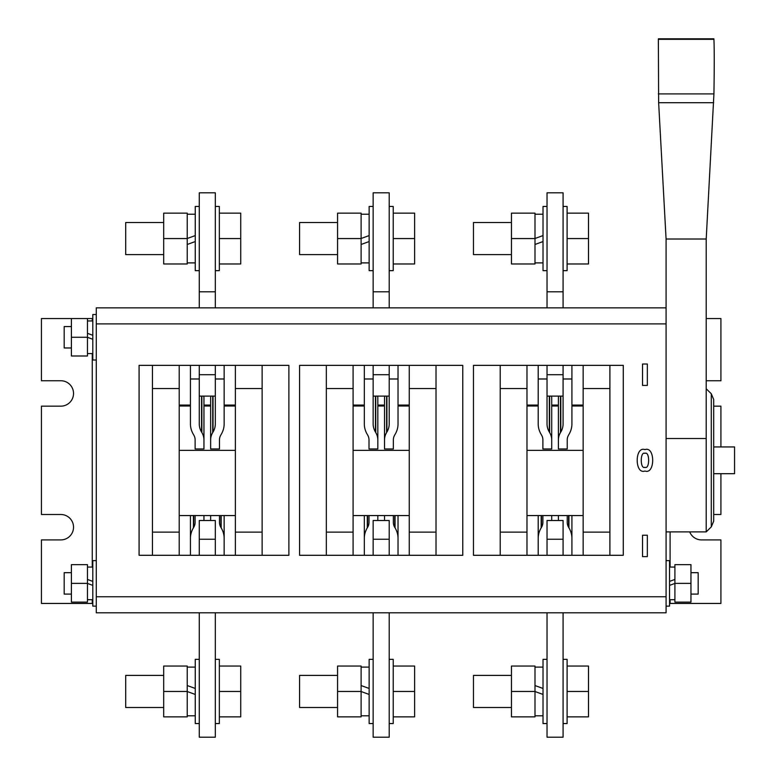 <?xml version="1.0" encoding="UTF-8"?>
<svg xmlns="http://www.w3.org/2000/svg" width="776" height="776" viewBox="0 0 776 776"><rect width="100%" height="100%" fill="white"/><g stroke="black" fill="none" stroke-linecap="round" stroke-linejoin="round"><path stroke-width="1.16" d="M713.697 446.947L734.562 446.947L734.562 473.7L713.697 473.7M511.452 222.508L473.467 222.508L473.467 254.606L511.452 254.606M563.085 206.455L567.101 206.455L567.101 270.659L563.085 270.659M567.101 213.148L588.499 213.148L588.499 263.976L567.101 263.976M588.499 238.562L567.101 238.562M511.452 263.976L534.994 263.976L534.994 238.562L511.452 238.562L511.452 263.976M511.452 238.562L511.452 213.148L534.994 213.148L534.994 238.562M547.032 206.455L543.025 206.455L543.025 270.659L547.032 270.659M543.025 235.574L534.994 238.494M534.994 244.469L543.025 241.549M337.57 222.508L299.584 222.508L299.584 254.606L337.57 254.606M389.203 206.455L393.219 206.455L393.219 270.659L389.203 270.659M393.219 213.148L414.617 213.148L414.617 263.976L393.219 263.976M414.617 238.562L393.219 238.562M163.688 222.508L125.702 222.508L125.702 254.606L163.688 254.606M215.321 206.455L219.336 206.455L219.336 270.659L215.321 270.659M219.336 213.148L240.735 213.148L240.735 263.976L219.336 263.976M240.735 238.562L219.336 238.562M337.57 263.976L361.112 263.976L361.112 238.562L337.57 238.562L337.57 263.976M337.57 238.562L337.57 213.148L361.112 213.148L361.112 238.562M373.149 206.455L369.143 206.455L369.143 270.659L373.149 270.659M369.143 235.574L361.112 238.494M361.112 244.469L369.143 241.549M163.688 263.976L187.229 263.976L187.229 238.562L163.688 238.562L163.688 263.976M163.688 238.562L163.688 213.148L187.229 213.148L187.229 238.562M199.267 206.455L195.261 206.455L195.261 270.659L199.267 270.659M195.261 235.574L187.229 238.494M187.229 244.469L195.261 241.549M163.688 707.508L125.702 707.508L125.702 675.401L163.688 675.401M219.336 723.552L215.321 723.552L219.336 723.552L219.336 659.357L215.321 659.357M219.336 716.869L240.735 716.869L240.735 666.041L219.336 666.041M240.735 691.455L219.336 691.455M163.688 666.041L187.229 666.041L187.229 691.455L163.688 691.455L163.688 666.041M163.688 691.455L163.688 716.869L187.229 716.869L187.229 691.455M195.261 723.552L199.267 723.552L195.261 723.552L195.261 659.357L199.267 659.357M187.229 685.548L195.261 688.467M195.261 694.442L187.229 691.523M337.57 666.041L361.112 666.041L361.112 691.455L337.57 691.455L337.57 666.041M337.57 691.455L337.57 716.869L361.112 716.869L361.112 691.455M369.143 723.552L373.149 723.552L369.143 723.552L369.143 659.357L373.149 659.357M361.112 685.548L369.143 688.467M369.143 694.442L361.112 691.523M337.57 707.508L299.584 707.508L299.584 675.401L337.57 675.401M393.219 723.552L389.203 723.552L393.219 723.552L393.219 659.357L389.203 659.357M393.219 716.869L414.617 716.869L414.617 666.041L393.219 666.041M414.617 691.455L393.219 691.455M511.452 666.041L534.994 666.041L534.994 691.455L511.452 691.455L511.452 666.041M511.452 691.455L511.452 716.869L534.994 716.869L534.994 691.455M543.025 723.552L547.032 723.552L543.025 723.552L543.025 659.357L547.032 659.357M534.994 685.548L543.025 688.467M543.025 694.442L534.994 691.523M511.452 707.508L473.467 707.508L473.467 675.401L511.452 675.401M567.101 723.552L563.085 723.552L567.101 723.552L567.101 659.357L563.085 659.357M567.101 716.869L588.499 716.869L588.499 666.041L567.101 666.041M588.499 691.455L567.101 691.455M666.08 596.754L666.08 323.893L96.282 323.893L96.282 596.754L666.08 596.754L666.08 612.807L96.282 612.807L96.282 596.754M96.282 323.893L96.282 307.849L666.08 307.849M92.266 599.702L92.266 603.447L41.438 603.447L41.438 539.912L60.838 539.912A12.707 12.707 0 0 0 73.536 527.205A12.707 12.707 0 0 0 60.838 514.498L41.438 514.498L41.438 406.158L60.838 406.158A12.707 12.707 0 0 0 73.536 393.451A12.707 12.707 0 0 0 60.838 380.744L41.438 380.744L41.438 318.548L71.402 318.548L71.402 356L87.455 356L87.455 318.548L92.266 318.548L92.266 320.954M96.282 314.532L92.8 314.532L92.8 318.548L92.266 318.548M92.266 603.447L92.8 603.447L92.8 606.124L96.282 606.124M720.914 473.7L720.914 514.498L713.697 514.498M689.709 531.89A12.707 12.707 0 0 0 701.523 539.912L720.914 539.912L720.914 603.447L669.552 603.447L669.552 606.124L666.08 606.124M720.914 446.947L720.914 406.158L713.697 406.158M706.208 318.548L720.914 318.548L720.914 380.744L706.208 380.744M583.154 450.342L526.972 450.342M526.972 405.993L538.205 405.993M551.717 405.993L558.4 405.993M571.912 405.993L583.154 405.993M542.89 448.974L542.89 439.866L542.89 448.974L551.717 448.974L551.717 407.361M563.085 365.36L563.085 423.987A29.43 20.806 0 0 1 560.796 432.028L560.485 432.552A26.753 18.915 180 0 0 558.4 439.866L558.4 448.974L567.237 448.974L567.237 439.866A17.926 12.678 0 0 1 568.624 434.967L568.934 434.444A38.257 27.053 180 0 0 571.912 423.987L571.912 378.989L563.085 378.989M551.717 448.974L551.717 439.866A26.753 18.915 180 0 0 549.631 432.552L549.321 432.028A29.43 20.806 0 0 1 547.032 423.987L547.032 374.721L563.085 374.721M547.032 378.989L538.205 378.989L538.205 365.36M551.717 439.866L551.717 398.253A26.753 18.915 180 0 0 551.542 396.119M538.205 378.989L538.205 423.987A38.257 27.053 180 0 0 541.182 434.444L541.493 434.967A17.926 12.678 0 0 1 542.89 439.866M571.912 378.989L571.912 365.36M558.575 396.119A26.753 18.915 180 0 0 558.4 398.253L558.4 439.866M500.219 532.123L526.972 532.123L526.972 388.534L500.219 388.534M609.897 388.534L583.154 388.534L583.154 532.123L609.897 532.123M551.717 515.565L551.717 520.512M538.205 555.296L538.205 538.282A38.257 27.053 0 0 1 541.182 527.825L541.493 527.302A17.926 12.678 180 0 0 542.89 522.403L542.89 515.565M567.237 515.565L567.237 522.403A17.926 12.678 180 0 0 568.624 527.302L568.934 527.825A38.257 27.053 0 0 1 571.912 538.282L571.912 555.296M558.4 520.512L558.4 515.565M538.205 538.282L538.205 515.565M571.912 538.282L571.912 515.565M353.09 405.993L364.322 405.993M377.834 405.993L384.518 405.993M398.03 405.993L409.262 405.993M409.262 450.342L353.09 450.342M373.149 378.989L364.322 378.989L364.322 423.987A38.257 27.053 180 0 0 367.3 434.444L367.611 434.967A17.926 12.678 0 0 1 369.007 439.866L369.007 448.974L377.834 448.974L377.834 439.866A26.753 18.915 180 0 0 375.749 432.552L375.438 432.028A29.43 20.806 0 0 1 373.149 423.987L373.149 374.721L389.203 374.721L389.203 423.987A29.43 20.806 0 0 1 386.914 432.028L386.603 432.552A26.753 18.915 180 0 0 384.518 439.866L384.518 448.974L393.354 448.974L393.354 439.866A17.926 12.678 0 0 1 394.741 434.967L395.052 434.444A38.257 27.053 180 0 0 398.03 423.987L398.03 378.989L389.203 378.989M364.322 378.989L364.322 365.36M377.834 439.866L377.834 398.253A26.753 18.915 180 0 0 377.66 396.119M398.03 378.989L398.03 365.36M384.692 396.119A26.753 18.915 180 0 0 384.518 398.253L384.518 439.866M326.337 388.534L353.09 388.534L353.09 532.123L326.337 532.123M436.015 532.123L409.262 532.123L409.262 388.534L436.015 388.534M377.834 515.565L377.834 520.512M364.322 555.296L364.322 538.282A38.257 27.053 0 0 1 367.3 527.825L367.611 527.302A17.926 12.678 180 0 0 369.007 522.403L369.007 515.565M393.354 515.565L393.354 522.403A17.926 12.678 180 0 0 394.741 527.302L395.052 527.825A38.257 27.053 0 0 1 398.03 538.282L398.03 555.296M384.518 520.512L384.518 515.565M364.322 538.282L364.322 515.565M398.03 538.282L398.03 515.565M199.267 378.989L190.44 378.989L190.44 423.987A38.257 27.053 180 0 0 193.418 434.444L193.728 434.967A17.926 12.678 0 0 1 195.125 439.866L195.125 448.974L203.952 448.974L203.952 407.361M215.321 365.36L215.321 423.987A29.43 20.806 0 0 1 213.031 432.028L212.721 432.552A26.753 18.915 180 0 0 210.636 439.866L210.636 448.974L219.472 448.974L219.472 439.866A17.926 12.678 0 0 1 220.859 434.967L221.17 434.444A38.257 27.053 180 0 0 224.148 423.987L224.148 378.989L215.321 378.989M235.38 450.342L179.207 450.342M179.207 405.993L190.44 405.993M203.952 405.993L210.636 405.993M224.148 405.993L235.38 405.993M203.952 448.974L203.952 439.866A26.753 18.915 180 0 0 201.867 432.552L201.556 432.028A29.43 20.806 0 0 1 199.267 423.987L199.267 374.721L215.321 374.721M190.44 378.989L190.44 365.36M203.952 439.866L203.952 398.253A26.753 18.915 180 0 0 203.778 396.119M224.148 378.989L224.148 365.36M210.81 396.119A26.753 18.915 180 0 0 210.636 398.253L210.636 439.866M262.133 532.123L235.38 532.123L235.38 388.534L262.133 388.534M152.455 388.534L179.207 388.534L179.207 532.123L152.455 532.123M203.952 515.565L203.952 520.512M190.44 555.296L190.44 538.282A38.257 27.053 0 0 1 193.418 527.825L193.728 527.302A17.926 12.678 180 0 0 195.125 522.403L195.125 515.565M219.472 515.565L219.472 522.403A17.926 12.678 180 0 0 220.859 527.302L221.17 527.825A38.257 27.053 0 0 1 224.148 538.282L224.148 555.296M210.636 520.512L210.636 515.565M190.44 538.282L190.44 515.565M224.148 538.282L224.148 515.565M215.321 520.512L215.321 539.242L199.267 539.242L199.267 520.512L215.321 520.512M199.267 555.296L199.267 539.242M215.321 555.296L215.321 539.242M199.267 612.807L199.267 737.2L215.321 737.2L215.321 612.807M389.203 520.512L389.203 539.242L373.149 539.242L373.149 520.512L389.203 520.512M373.149 555.296L373.149 539.242M389.203 555.296L389.203 539.242M373.149 612.807L373.149 737.2L389.203 737.2L389.203 612.807M563.085 520.512L563.085 539.242L547.032 539.242L547.032 520.512L563.085 520.512M547.032 555.296L547.032 539.242M563.085 555.296L563.085 539.242M547.032 612.807L547.032 737.2L563.085 737.2L563.085 612.807M199.267 365.36L199.267 374.721M215.321 396.119L199.267 396.119M199.267 291.795L199.267 192.817L215.321 192.817L215.321 291.795L199.267 291.795L199.267 307.849M215.321 291.795L215.321 307.849M547.032 365.36L547.032 374.721M563.085 396.119L547.032 396.119M547.032 291.795L547.032 192.817L563.085 192.817L563.085 291.795L547.032 291.795L547.032 307.849M563.085 291.795L563.085 307.849M389.203 365.36L389.203 374.721M373.149 365.36L373.149 374.721M389.203 396.119L373.149 396.119M373.149 291.795L373.149 192.817L389.203 192.817L389.203 291.795L373.149 291.795L373.149 307.849M389.203 291.795L389.203 307.849M288.885 555.296L288.885 365.36L139.079 365.36L139.079 555.296L288.885 555.296M262.133 555.296L262.133 365.36M152.455 365.36L152.455 555.296M623.273 555.296L623.273 365.36L473.467 365.36L473.467 555.296L623.273 555.296M609.897 365.36L609.897 555.296M500.219 555.296L500.219 365.36M462.768 555.296L462.768 365.36L299.584 365.36L299.584 555.296L462.768 555.296M436.015 365.36L436.015 555.296M326.337 555.296L326.337 365.36M644.943 471.022C655.264 474.834 655.264 445.822 644.943 449.624C634.622 445.822 634.622 474.834 644.943 471.022M642.538 556.635L647.349 556.635L647.349 535.227L642.538 535.227L642.538 556.635M647.349 385.42L647.349 364.022L642.538 364.022L642.538 385.42L647.349 385.42M583.154 532.123L583.154 555.296M583.154 365.36L583.154 388.534M526.972 388.534L526.972 365.36M526.972 555.296L526.972 532.123M179.207 365.36L179.207 388.534M179.207 532.123L179.207 555.296M235.38 555.296L235.38 532.123M235.38 388.534L235.38 365.36M353.09 365.36L353.09 388.534M353.09 532.123L353.09 555.296M409.262 555.296L409.262 532.123M409.262 388.534L409.262 365.36M92.8 318.548L92.8 360.006L96.282 360.006M71.402 318.548L87.455 318.548M71.402 337.269L87.455 337.269M87.455 333.331L92.8 335.28M92.8 339.267L87.455 337.317M71.402 326.57L64.175 326.57L64.175 347.968L71.402 347.968M71.402 583.377L71.402 602.108L87.455 602.108L87.455 564.656L71.402 564.656L71.402 583.377L87.455 583.377M96.282 560.641L92.8 560.641L92.8 603.447M87.455 579.439L92.8 581.389M92.8 585.376L87.455 583.426M71.402 572.678L64.175 572.678L64.175 594.086L71.402 594.086M690.96 564.656L690.96 602.108L674.907 602.108L674.907 564.656L690.96 564.656M690.96 583.377L674.907 583.377M666.08 560.641L669.552 560.641L669.552 603.447M669.552 585.376L674.907 583.426M674.907 579.439L669.552 581.389M690.96 572.678L698.177 572.678L698.177 594.086L690.96 594.086M644.943 467.278C649.871 469.752 649.871 450.895 644.943 453.368C640.025 450.895 640.025 469.752 644.943 467.278M666.08 239.008L706.208 239.008L713.93 93.906A93.624 2.425 -88.5 0 0 713.93 39.314L713.862 38.8L658.417 38.8L658.358 39.314L658.64 102.694L666.08 239.008L666.08 438.518L706.208 438.518L706.208 531.89L666.08 531.89M706.208 239.008L706.208 438.518M658.64 102.694L713.639 102.694M713.697 399.495L713.697 521.162L711.291 526.885L711.291 393.762L713.697 399.495M92.266 353.584L92.266 567.062M670.095 531.89L670.095 567.062M670.095 599.702L670.095 603.447M549.321 432.028L549.321 396.119M560.796 432.028L560.796 396.119M541.182 527.825L541.182 515.565M541.493 527.302L541.493 515.565M568.624 527.302L568.624 515.565M568.934 527.825L568.934 515.565M549.631 432.552L549.631 396.119M560.485 432.552L560.485 396.119M375.438 432.028L375.438 396.119M386.914 432.028L386.914 396.119M367.3 527.825L367.3 515.565M367.611 527.302L367.611 515.565M394.741 527.302L394.741 515.565M395.052 527.825L395.052 515.565M375.749 432.552L375.749 396.119M386.603 432.552L386.603 396.119M201.556 432.028L201.556 396.119M213.031 432.028L213.031 396.119M193.418 527.825L193.418 515.565M193.728 527.302L193.728 515.565M220.859 527.302L220.859 515.565M221.17 527.825L221.17 515.565M212.721 432.552L212.721 396.119M201.867 432.552L201.867 396.119M658.358 39.314L713.93 39.314M658.358 93.906L713.93 93.906M543.025 214.215L534.994 214.215M543.025 262.899L534.994 262.899M369.143 214.215L361.112 214.215M369.143 262.899L361.112 262.899M195.261 214.215L187.229 214.215M195.261 262.899L187.229 262.899M195.261 667.108L187.229 667.108M195.261 715.802L187.229 715.802L195.261 715.802M369.143 667.108L361.112 667.108M369.143 715.802L361.112 715.802L369.143 715.802M543.025 667.108L534.994 667.108M543.025 715.802L534.994 715.802L543.025 715.802M526.972 515.565L583.154 515.565M526.972 405.082L538.205 405.082M551.717 405.082L558.4 405.082M571.912 405.082L583.154 405.082M353.09 405.082L364.322 405.082M377.834 405.082L384.518 405.082M398.03 405.082L409.262 405.082M353.09 515.565L409.262 515.565M179.207 515.565L235.38 515.565M179.207 405.082L190.44 405.082M203.952 405.082L210.636 405.082M224.148 405.082L235.38 405.082M92.8 320.954L87.455 320.954M92.8 353.584L87.455 353.584M92.8 567.062L87.455 567.062M92.8 599.702L87.455 599.702M669.552 599.702L674.907 599.702M669.552 567.062L674.907 567.062M711.291 393.762L706.208 388.766M711.291 526.885L706.208 531.89"/></g></svg>
